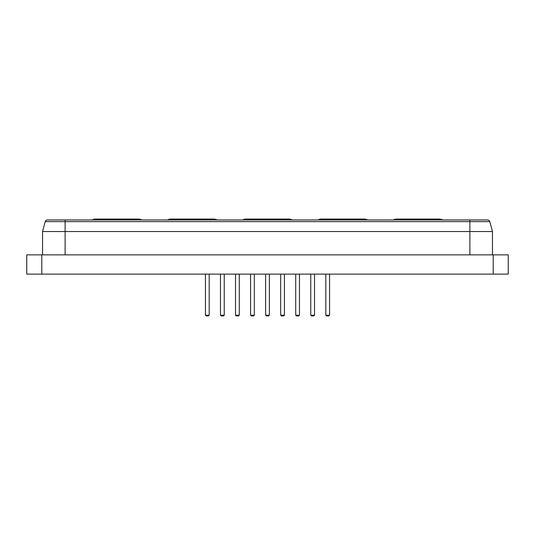 <?xml version="1.0" encoding="UTF-8"?>
<svg xmlns="http://www.w3.org/2000/svg" width="535" height="535" viewBox="0 0 535 535"><rect width="100%" height="100%" fill="white"/><g stroke="black" fill="none" stroke-linecap="round" stroke-linejoin="round"><path stroke-width="0.8" d="M508.25 274.121L26.75 274.121L26.75 254.861L508.25 254.861L508.25 274.121L508.25 254.861M50.076 219.952L47.388 219.952A2.254 2.254 0 0 0 45.207 221.624L42.546 231.535L42.546 254.861M492.454 231.535L492.454 254.861L492.454 231.535L469.877 231.535L469.877 254.861M65.116 254.861L65.116 221.624L45.207 221.624L42.546 231.535L469.877 231.535L469.877 221.624L489.792 221.624L492.447 231.541M47.388 219.952L487.612 219.952A2.254 2.254 0 0 1 489.792 221.624A2.254 2.254 0 0 0 487.612 219.952M317.93 219.952L320.692 219.049L364.776 219.049L367.03 219.631L364.776 219.049L367.03 219.631L364.776 219.049L366.201 219.952M319.382 219.236L320.692 219.049L319.268 219.952M242.696 219.952L245.458 219.049L289.542 219.049L291.796 219.631L289.542 219.049L290.966 219.952M244.147 219.236L245.458 219.049L244.034 219.952M167.462 219.952L170.224 219.049L214.308 219.049L216.561 219.631L214.308 219.049L216.561 219.631L214.308 219.049L215.732 219.952M168.913 219.236L170.224 219.049L168.799 219.952M367.538 219.952L364.776 219.049M394.616 219.236L395.927 219.049L393.165 219.952M442.773 219.952L440.011 219.049L442.264 219.631L440.011 219.049L441.435 219.952M394.502 219.952L395.927 219.049L440.011 219.049L442.264 219.631L440.011 219.049M395.539 219.062L395.927 219.049M92.227 219.952L94.989 219.049L139.073 219.049L141.327 219.631L139.073 219.049L140.498 219.952M93.678 219.236L94.989 219.049L93.565 219.952M141.835 219.952L139.073 219.049M217.07 219.952L214.308 219.049M320.304 219.062L320.692 219.049M169.836 219.062L170.224 219.049M94.494 219.076L94.989 219.049M209.192 274.121L209.192 315.195L205.433 315.195L205.433 274.121M205.433 315.195L206.182 315.951L208.443 315.951L209.192 315.195M224.239 274.121L224.239 315.195L220.48 315.195L220.48 274.121M220.48 315.195L221.229 315.951L223.49 315.951L224.239 315.195M239.285 274.121L239.285 315.195L235.527 315.195L235.527 274.121M235.527 315.195L236.276 315.951L238.536 315.951L239.285 315.195M254.332 274.121L254.332 315.195L250.574 315.195L250.574 274.121M250.574 315.195L251.323 315.951L253.583 315.951L254.332 315.195M269.379 274.121L269.379 315.195L265.621 315.195L265.621 274.121M265.621 315.195L266.37 315.951L268.63 315.951L269.379 315.195M284.426 274.121L284.426 315.195L280.668 315.195L280.668 274.121M280.668 315.195L281.417 315.951L283.677 315.951L284.426 315.195M299.473 274.121L299.473 315.195L295.715 315.195L295.715 274.121M295.715 315.195L296.464 315.951L298.724 315.951L299.473 315.195M314.52 274.121L314.52 315.195L310.761 315.195L310.761 274.121M310.761 315.195L311.51 315.951L313.771 315.951L314.52 315.195M329.567 274.121L329.567 315.195L325.808 315.195L325.808 274.121M325.808 315.195L326.557 315.951L328.818 315.951L329.567 315.195M292.304 219.952L289.542 219.049M245.07 219.062L245.458 219.049M493.203 274.121L493.203 254.861M41.797 274.121L41.797 254.861M65.116 221.624L469.877 221.624L469.877 219.952M65.123 219.952L65.123 221.624"/></g></svg>
